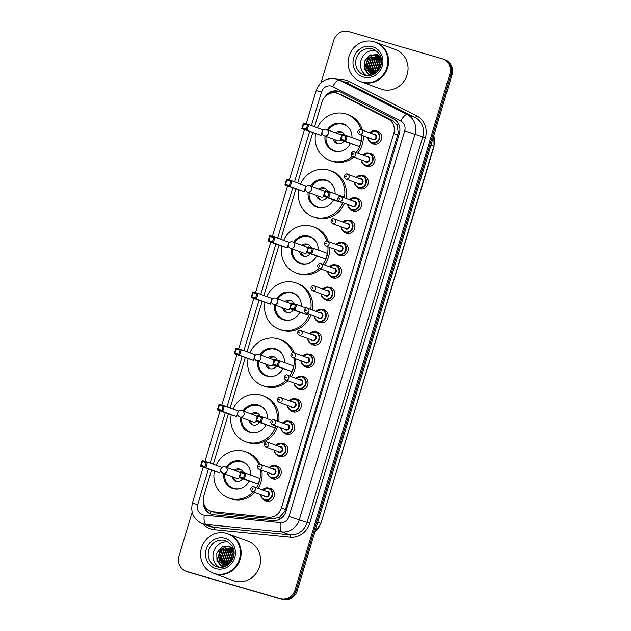 <?xml version="1.0" encoding="UTF-8"?>
<svg xmlns="http://www.w3.org/2000/svg" width="631" height="631" viewBox="0 0 631 631"><rect width="100%" height="100%" fill="white"/><g stroke="black" fill="none" stroke-linecap="round" stroke-linejoin="round"><path stroke-width="0.95" d="M368.638 153.223A6.736 6.318 110.2 0 1 370.578 153.451A6.736 6.318 110.2 0 1 370.973 153.578A6.736 6.318 110.2 0 1 374.648 161.875A6.736 6.318 110.2 0 1 366.714 166.347A6.736 6.318 110.2 0 1 366.327 166.221A6.736 6.318 110.2 0 1 364.316 164.983M361.942 175.544A6.736 6.318 110.2 0 1 363.882 175.773A6.736 6.318 110.2 0 1 364.268 175.907A6.736 6.318 110.2 0 1 367.952 184.197A6.736 6.318 110.2 0 1 360.017 188.669A6.736 6.318 110.2 0 1 359.631 188.543A6.736 6.318 110.2 0 1 357.619 187.304M355.245 197.866A6.736 6.318 110.2 0 1 357.185 198.102A6.736 6.318 110.2 0 1 357.572 198.229A6.736 6.318 110.2 0 1 361.255 206.518A6.736 6.318 110.2 0 1 353.321 210.991A6.736 6.318 110.2 0 1 352.934 210.864A6.736 6.318 110.2 0 1 350.923 209.634M348.549 220.187A6.736 6.318 110.2 0 1 350.489 220.424A6.736 6.318 110.2 0 1 350.875 220.55A6.736 6.318 110.2 0 1 354.559 228.84A6.736 6.318 110.2 0 1 346.624 233.312A6.736 6.318 110.2 0 1 346.238 233.186A6.736 6.318 110.2 0 1 344.226 231.956M341.852 242.509A6.736 6.318 110.2 0 1 343.792 242.746A6.736 6.318 110.2 0 1 344.179 242.872A6.736 6.318 110.2 0 1 347.862 251.162A6.736 6.318 110.2 0 1 339.928 255.642A6.736 6.318 110.2 0 1 339.541 255.508A6.736 6.318 110.2 0 1 337.53 254.277M335.156 264.839A6.736 6.318 110.2 0 1 337.096 265.067A6.736 6.318 110.2 0 1 337.482 265.194A6.736 6.318 110.2 0 1 341.166 273.491A6.736 6.318 110.2 0 1 333.231 277.963A6.736 6.318 110.2 0 1 332.837 277.837A6.736 6.318 110.2 0 1 330.833 276.599M328.459 287.16A6.736 6.318 110.2 0 1 330.399 287.389A6.736 6.318 110.2 0 1 330.786 287.515A6.736 6.318 110.2 0 1 334.469 295.813A6.736 6.318 110.2 0 1 326.527 300.285A6.736 6.318 110.2 0 1 326.14 300.159A6.736 6.318 110.2 0 1 324.137 298.92M321.763 309.482A6.736 6.318 110.2 0 1 323.703 309.711A6.736 6.318 110.2 0 1 324.089 309.837A6.736 6.318 110.2 0 1 327.773 318.134A6.736 6.318 110.2 0 1 319.83 322.607A6.736 6.318 110.2 0 1 319.444 322.48A6.736 6.318 110.2 0 1 317.44 321.242M315.066 331.803A6.736 6.318 110.2 0 1 317.007 332.032A6.736 6.318 110.2 0 1 317.393 332.166A6.736 6.318 110.2 0 1 321.076 340.456A6.736 6.318 110.2 0 1 313.134 344.928A6.736 6.318 110.2 0 1 312.747 344.802A6.736 6.318 110.2 0 1 310.744 343.564M308.37 354.125A6.736 6.318 110.2 0 1 310.31 354.362A6.736 6.318 110.2 0 1 310.697 354.488A6.736 6.318 110.2 0 1 314.38 362.778A6.736 6.318 110.2 0 1 306.437 367.25A6.736 6.318 110.2 0 1 306.051 367.124A6.736 6.318 110.2 0 1 304.047 365.893M301.665 376.447A6.736 6.318 110.2 0 1 303.614 376.683A6.736 6.318 110.2 0 1 304 376.81A6.736 6.318 110.2 0 1 307.676 385.099A6.736 6.318 110.2 0 1 299.741 389.572A6.736 6.318 110.2 0 1 299.354 389.445A6.736 6.318 110.2 0 1 297.343 388.215M294.969 398.768A6.736 6.318 110.2 0 1 296.917 399.005A6.736 6.318 110.2 0 1 297.304 399.131A6.736 6.318 110.2 0 1 300.979 407.421A6.736 6.318 110.2 0 1 293.044 411.901A6.736 6.318 110.2 0 1 292.658 411.767A6.736 6.318 110.2 0 1 290.646 410.536M288.272 421.098A6.736 6.318 110.2 0 1 290.213 421.327A6.736 6.318 110.2 0 1 290.607 421.453A6.736 6.318 110.2 0 1 294.283 429.75A6.736 6.318 110.2 0 1 286.348 434.223A6.736 6.318 110.2 0 1 285.961 434.096A6.736 6.318 110.2 0 1 283.95 432.858M281.576 443.419A6.736 6.318 110.2 0 1 283.516 443.648A6.736 6.318 110.2 0 1 283.903 443.774A6.736 6.318 110.2 0 1 287.586 452.072A6.736 6.318 110.2 0 1 279.651 456.544A6.736 6.318 110.2 0 1 279.265 456.418A6.736 6.318 110.2 0 1 277.254 455.18M274.879 465.741A6.736 6.318 110.2 0 1 276.82 465.97A6.736 6.318 110.2 0 1 277.206 466.096A6.736 6.318 110.2 0 1 280.89 474.394A6.736 6.318 110.2 0 1 272.955 478.866A6.736 6.318 110.2 0 1 272.568 478.74A6.736 6.318 110.2 0 1 270.557 477.501M268.183 488.063A6.736 6.318 110.2 0 1 270.123 488.291A6.736 6.318 110.2 0 1 270.51 488.426A6.736 6.318 110.2 0 1 274.193 496.715A6.736 6.318 110.2 0 1 266.258 501.188A6.736 6.318 110.2 0 1 265.872 501.061A6.736 6.318 110.2 0 1 263.861 499.831M375.335 130.901A6.736 6.318 110.2 0 1 377.283 131.13A6.736 6.318 110.2 0 1 377.669 131.256A6.736 6.318 110.2 0 1 381.345 139.554A6.736 6.318 110.2 0 1 373.41 144.026A6.736 6.318 110.2 0 1 373.024 143.9A6.736 6.318 110.2 0 1 371.012 142.661M211.488 470.261L203.758 496.045A12.62 11.847 -69.8 0 0 210.778 511.205L217.971 513.46L272.852 518.856L279.549 517.262L284.731 511.512L285.496 509.564L398.311 132.936L397.128 125.34L392.379 120.458L341.387 94.824M210.778 511.205A12.62 11.847 -69.8 0 0 213.538 511.836L268.42 517.231A12.62 11.847 -69.8 0 0 281.394 508.058L393.776 133.464A12.62 11.847 -69.8 0 0 387.947 118.825L338.902 93.964A12.62 11.847 -69.8 0 0 337.711 93.443A12.62 11.847 -69.8 0 0 336.986 93.207A12.62 11.847 -69.8 0 0 321.976 101.985L314.546 126.76M312.747 132.762L297.674 183.006M295.868 189.016L280.795 239.259M278.989 245.262L263.916 295.505M262.117 301.515L247.044 351.759M245.238 357.761L230.165 408.005M228.367 414.015L213.294 464.258M203.395 502.158A12.62 11.847 -69.8 0 0 210.967 514.123A12.62 11.847 -69.8 0 0 213.728 514.754L273.01 520.575A12.62 11.847 -69.8 0 0 285.985 511.41L399.352 133.535A12.62 11.847 -69.8 0 0 393.523 118.896L340.543 92.039A12.62 11.847 -69.8 0 0 339.352 91.519A12.62 11.847 -69.8 0 0 338.626 91.282A12.62 11.847 -69.8 0 0 325.462 96.235M329.5 93.609A12.62 11.847 110.2 0 1 339.715 91.676A12.62 11.847 110.2 0 1 339.888 91.732M320.998 82.835L333.752 40.329A12.62 11.847 110.2 0 1 348.754 31.55L442.055 58.715A12.62 11.847 110.2 0 1 442.781 58.951A12.62 11.847 110.2 0 1 449.808 74.111L295.071 589.875A12.62 11.847 110.2 0 1 280.061 598.645L186.768 571.489A12.62 11.847 110.2 0 1 186.035 571.244A12.62 11.847 110.2 0 1 179.015 556.085L192.155 512.277M186.035 571.244L188.219 572.049A12.62 11.847 110.2 0 0 188.945 572.285L282.246 599.45A12.62 11.847 110.2 0 0 297.248 590.671L451.985 74.915A12.62 11.847 110.2 0 0 444.965 59.756L443.869 59.353A12.62 11.847 110.2 0 1 450.897 74.513L296.16 590.277A12.62 11.847 110.2 0 1 281.158 599.048L187.857 571.891A12.62 11.847 110.2 0 1 187.131 571.647A12.62 11.847 110.2 0 0 187.857 571.891L281.158 599.048A12.62 11.847 110.2 0 0 296.16 590.277L450.897 74.513A12.62 11.847 110.2 0 0 443.869 59.353L442.781 58.951M211.519 514.304A12.62 11.847 110.2 0 1 204.791 506.062M375.902 42.395A21.036 19.742 110.2 0 1 375.973 42.419A21.036 19.742 110.2 0 1 387.473 68.337A21.036 19.742 110.2 0 1 362.667 82.314A21.036 19.742 110.2 0 1 361.46 81.912A21.036 19.742 110.2 0 1 361.389 81.888M375.973 42.419L395.408 49.557A21.036 19.742 110.2 0 1 406.908 75.475A21.036 19.742 110.2 0 1 382.102 89.452A21.036 19.742 110.2 0 1 380.895 89.058L361.46 81.912M375.224 42.143L375.831 42.372A21.036 19.742 110.2 0 1 387.339 68.282A21.036 19.742 110.2 0 1 362.533 82.267A21.036 19.742 110.2 0 1 361.326 81.864L360.711 81.644A21.036 19.742 110.2 0 1 349.203 55.725A21.036 19.742 110.2 0 1 374.009 41.741A21.036 19.742 110.2 0 1 375.224 42.143A21.036 19.742 110.2 0 1 386.724 68.061A21.036 19.742 110.2 0 1 361.918 82.038A21.036 19.742 110.2 0 1 360.711 81.644M379.255 55.907L369.821 58.084L366.8 67.091L371.825 73.441M380.635 56.601L378.474 55.638C367.289 51.758 361.2 70.98 372.14 73.535L374.972 73.827M371.612 73.362L372.14 73.535M380.091 56.293L371.556 58.722L368.536 67.722L372.724 73.685M379.886 56.191L371.123 58.565L368.102 67.564L372.495 73.63M380.69 56.751L373.292 59.353L370.271 68.361L373.655 73.819M380.643 56.632L372.858 59.196L369.837 68.203L373.418 73.795M380.895 57.366L375.019 59.992L371.998 69L374.633 73.843M380.84 57.192L374.585 59.835L371.564 68.834L374.38 73.851M381.132 58.241L376.754 60.631L373.733 69.631L375.374 73.393M381.077 57.997L376.321 60.473L373.3 69.473L375.169 73.527M381.353 59.377L378.482 61.262L375.461 70.27L376.273 72.699M381.305 59.062L378.056 61.104L375.027 70.112L376.037 72.896M381.503 60.876L380.217 61.901L377.377 71.689M381.479 60.458L379.783 61.743L376.762 70.743L377.078 71.981M381.424 63.068L378.774 70.017M381.487 62.414L378.379 70.546M366.382 75.633A13.716 12.872 110.2 0 1 361.334 59.456A13.716 12.872 110.2 0 1 375.658 50.393M377.496 54.566L369.585 55.228L364.276 61.507L364.458 69.615L369.798 75.176M369.679 66.72L370.35 71.705M367.952 66.081L368.614 71.066M368.827 71.611L371.288 75.31M370.011 55.015L368.528 56.238L364.671 68.014L367.747 73.961M381.203 58.525L378.813 60.45M375.09 70.396L375.603 73.22M368.157 67.856L368.946 71.445M369.119 71.887L371.391 75.278M370.941 54.629L368.741 56.317L364.892 68.093L368.267 74.332M352.208 156.504A24.617 23.102 110.2 0 1 331.37 160.976A24.617 23.102 110.2 0 1 329.958 160.503A24.617 23.102 110.2 0 1 315.571 133.804M317.417 127.809A24.617 23.102 110.2 0 1 345.52 113.832A24.617 23.102 110.2 0 1 346.932 114.298A24.617 23.102 110.2 0 1 360.79 129.56M353.81 157.135A24.617 23.102 110.2 0 1 333.01 161.575A24.617 23.102 110.2 0 1 331.59 161.11L329.958 160.503M327.355 129.741A14.308 13.425 110.2 0 1 342.554 123.7A14.308 13.425 110.2 0 1 343.382 123.968A14.308 13.425 110.2 0 1 351.964 137.566M350.347 143.639A14.308 13.425 110.2 0 1 334.335 151.101A14.308 13.425 110.2 0 1 333.507 150.833A14.308 13.425 110.2 0 1 325.036 136.059M320.99 135.389L322.678 129.741L308.764 124.63L307.076 130.278L320.99 135.389L301.768 128.732L303.456 123.084L308.764 124.63L307.494 125.119L303.7 124.015L302.494 128.046L306.287 129.15L307.494 125.119M361.705 135.255A24.617 23.102 110.2 0 1 356.073 152.592M359.52 146.605L361.216 140.965L347.302 135.854L345.607 141.494L359.52 146.605L340.298 139.948L341.994 134.308L347.302 135.854L346.033 136.335L342.239 135.231L341.024 139.262L344.818 140.366L346.033 136.335M346.932 114.298L348.572 114.897A24.617 23.102 110.2 0 1 362.423 130.136M363.346 135.854A24.617 23.102 110.2 0 1 357.714 153.191M306.287 129.15L307.076 130.278L301.768 128.732L302.494 128.046M344.818 140.366L345.607 141.494L340.298 139.948L341.024 139.262M341.994 134.308L342.239 135.231M303.456 123.084L303.7 124.015M341.458 151.109A13.882 13.03 110.2 0 1 335.14 150.951A13.882 13.03 110.2 0 1 334.335 150.683A13.882 13.03 110.2 0 1 326.101 136.454M328.42 130.128A13.882 13.03 110.2 0 1 343.114 124.354A13.882 13.03 110.2 0 1 343.919 124.615A13.882 13.03 110.2 0 1 349.613 128.905M333.263 139.08A6.31 5.924 -69.8 0 0 343.863 141.257M344.668 135.081A6.31 5.924 -69.8 0 0 335.582 132.762M324.192 135.752A3.368 3.163 -69.8 0 0 328.388 133.472A3.368 3.163 -69.8 0 0 326.511 129.434A3.368 3.368 0 0 0 322.125 131.627A3.368 3.368 0 0 0 324.192 135.752L337.695 140.713A3.368 3.163 -69.8 0 0 340.787 140.121M342.097 132.092A6.31 5.924 -69.8 0 0 337.222 133.362M334.895 139.688A6.31 5.924 -69.8 0 0 337.79 143.813M341.576 135.697A3.368 3.163 -69.8 0 0 340.014 134.395L326.511 129.434A3.368 3.163 -69.8 0 0 326.322 129.371M342.838 202.677A24.617 23.102 110.2 0 1 314.498 217.222A24.617 23.102 110.2 0 1 313.079 216.756A24.617 23.102 110.2 0 1 298.7 190.049M300.545 184.063A24.617 23.102 110.2 0 1 328.641 170.078A24.617 23.102 110.2 0 1 330.06 170.544A24.617 23.102 110.2 0 1 344.329 197.842M344.479 203.277A24.617 23.102 110.2 0 1 316.131 217.821A24.617 23.102 110.2 0 1 314.719 217.356L313.079 216.756M310.484 185.987A14.308 13.425 110.2 0 1 325.683 179.953A14.308 13.425 110.2 0 1 326.503 180.221A14.308 13.425 110.2 0 1 335.085 193.812M333.476 199.893A14.308 13.425 110.2 0 1 317.456 207.354A14.308 13.425 110.2 0 1 316.636 207.078A14.308 13.425 110.2 0 1 308.157 192.313M304.11 191.635L305.806 185.995L291.893 180.884L290.197 186.524L304.11 191.635L284.889 184.978L286.584 179.338L291.893 180.884L290.615 181.365L286.829 180.261L285.614 184.291L289.408 185.396L290.615 181.365M324.153 195.507L327.946 196.612L329.153 192.589L325.359 191.485L324.153 195.507L323.427 196.194L325.115 190.554L330.423 192.1L328.735 197.74L323.427 196.194L337.333 201.305L342.712 202.63M344.163 197.779L344.337 197.211L330.423 192.1L329.153 192.589M330.06 170.544L331.693 171.143A24.617 23.102 110.2 0 1 345.962 198.442M289.408 185.396L290.197 186.524L284.889 184.978L285.614 184.291M327.946 196.612L328.735 197.74L342.641 202.851M325.115 190.554L325.359 191.485M286.584 179.338L286.829 180.261M324.579 207.354A13.882 13.03 110.2 0 1 318.261 207.197A13.882 13.03 110.2 0 1 317.464 206.936A13.882 13.03 110.2 0 1 309.222 192.7M311.54 186.382A13.882 13.03 110.2 0 1 326.243 180.608A13.882 13.03 110.2 0 1 327.039 180.868A13.882 13.03 110.2 0 1 332.742 185.151M316.383 195.334A6.31 5.924 -69.8 0 0 326.992 197.503M327.797 191.335A6.31 5.924 -69.8 0 0 318.71 189.016M307.313 191.998A3.368 3.163 -69.8 0 0 311.509 189.726A3.368 3.163 -69.8 0 0 309.64 185.68A3.368 3.368 0 0 0 305.254 187.872A3.368 3.368 0 0 0 307.313 191.998L320.816 196.959A3.368 3.163 -69.8 0 0 323.908 196.375M325.225 188.346A6.31 5.924 -69.8 0 0 320.343 189.615M318.024 195.933A6.31 5.924 -69.8 0 0 320.919 200.059M324.697 191.95A3.368 3.163 -69.8 0 0 323.135 190.641L309.64 185.68A3.368 3.163 -69.8 0 0 309.442 185.617M319.231 268.349A24.617 23.102 110.2 0 1 297.619 273.475A24.617 23.102 110.2 0 1 296.207 273.01A24.617 23.102 110.2 0 1 281.82 246.303M283.666 240.308A24.617 23.102 110.2 0 1 311.761 226.332A24.617 23.102 110.2 0 1 313.181 226.797A24.617 23.102 110.2 0 1 326.748 241.105M320.871 268.956A24.617 23.102 110.2 0 1 299.26 274.075A24.617 23.102 110.2 0 1 297.84 273.609L296.207 273.01M293.604 242.241A14.308 13.425 110.2 0 1 308.804 236.199A14.308 13.425 110.2 0 1 309.624 236.475A14.308 13.425 110.2 0 1 318.205 250.065M316.596 256.139A14.308 13.425 110.2 0 1 300.585 263.6A14.308 13.425 110.2 0 1 299.757 263.332A14.308 13.425 110.2 0 1 291.285 248.559M287.231 247.888L288.927 242.241L275.013 237.13L273.326 242.777L287.231 247.888L268.017 241.231L269.705 235.584L275.013 237.13L273.744 237.619L269.95 236.515L268.743 240.545L272.537 241.649L273.744 237.619M327.891 246.753A24.617 23.102 110.2 0 1 322.914 264.326M325.77 259.104L327.457 253.465L313.552 248.354L311.856 253.993L325.77 259.104L306.548 252.447L308.243 246.808L313.552 248.354L312.274 248.835L308.488 247.731L307.273 251.761L311.067 252.865L312.274 248.835M313.181 226.797L314.822 227.397A24.617 23.102 110.2 0 1 328.325 241.531M329.524 247.352A24.617 23.102 110.2 0 1 324.547 264.925M272.537 241.649L273.326 242.777L268.017 241.231L268.743 240.545M311.067 252.865L311.856 253.993L306.548 252.447L307.273 251.761M308.243 246.808L308.488 247.731M269.705 235.584L269.95 236.515M307.707 263.608A13.882 13.03 110.2 0 1 301.389 263.45A13.882 13.03 110.2 0 1 300.585 263.182A13.882 13.03 110.2 0 1 292.35 248.953M294.669 242.635A13.882 13.03 110.2 0 1 309.364 236.854A13.882 13.03 110.2 0 1 310.16 237.114A13.882 13.03 110.2 0 1 315.863 241.405M299.512 251.58A6.31 5.924 -69.8 0 0 310.113 253.757M310.917 247.589A6.31 5.924 -69.8 0 0 301.831 245.262M290.441 248.251A3.368 3.163 -69.8 0 0 294.638 245.972A3.368 3.163 -69.8 0 0 292.76 241.933A3.368 3.368 0 0 0 288.375 244.126A3.368 3.368 0 0 0 290.441 248.251L303.945 253.212A3.368 3.163 -69.8 0 0 307.029 252.621M308.346 244.591A6.31 5.924 -69.8 0 0 303.472 245.861M301.145 252.187A6.31 5.924 -69.8 0 0 304.039 256.312M307.825 248.196A3.368 3.163 -69.8 0 0 306.264 246.895L292.76 241.933A3.368 3.163 -69.8 0 0 292.571 241.87M309.427 314.317A24.617 23.102 110.2 0 1 280.748 329.721A24.617 23.102 110.2 0 1 279.328 329.256A24.617 23.102 110.2 0 1 264.941 302.549M266.795 296.562A24.617 23.102 110.2 0 1 294.89 282.578A24.617 23.102 110.2 0 1 296.31 283.043A24.617 23.102 110.2 0 1 310.744 309.419M311.067 314.916A24.617 23.102 110.2 0 1 282.38 330.321A24.617 23.102 110.2 0 1 280.969 329.855L279.328 329.256M276.725 298.495A14.308 13.425 110.2 0 1 291.924 292.453A14.308 13.425 110.2 0 1 292.752 292.721A14.308 13.425 110.2 0 1 301.334 306.311M299.725 312.392A14.308 13.425 110.2 0 1 283.705 319.854A14.308 13.425 110.2 0 1 282.885 319.578A14.308 13.425 110.2 0 1 274.406 304.812M270.36 304.134L272.048 298.495L258.142 293.383L256.446 299.023L270.36 304.134L251.138 297.477L252.834 291.837L258.142 293.383L256.864 293.865L253.078 292.768L251.864 296.791L255.658 297.895L256.864 293.865M290.402 308.015L294.196 309.119L295.403 305.089L291.609 303.984L290.402 308.015L289.668 308.693L291.364 303.054L296.673 304.599L294.985 310.239L289.668 308.693L308.89 315.35L309.229 314.238M296.31 283.043L297.942 283.65A24.617 23.102 110.2 0 1 312.384 310.026M255.658 297.895L256.446 299.023L251.138 297.477L251.864 296.791M295.403 305.089L296.673 304.599L306.224 308.109M294.196 309.119L294.985 310.239L308.89 315.35M291.364 303.054L291.609 303.984M252.834 291.837L253.078 292.768M290.828 319.862A13.882 13.03 110.2 0 1 284.51 319.696A13.882 13.03 110.2 0 1 283.713 319.436A13.882 13.03 110.2 0 1 275.471 305.199M277.79 298.881A13.882 13.03 110.2 0 1 292.492 293.107A13.882 13.03 110.2 0 1 293.289 293.368A13.882 13.03 110.2 0 1 298.984 297.651M282.633 307.833A6.31 5.924 -69.8 0 0 293.241 310.01M294.046 303.834A6.31 5.924 -69.8 0 0 284.96 301.515M273.562 304.497A3.368 3.163 -69.8 0 0 277.758 302.225A3.368 3.163 -69.8 0 0 275.889 298.179A3.368 3.368 0 0 0 271.504 300.372A3.368 3.368 0 0 0 273.562 304.497L287.066 309.458A3.368 3.163 -69.8 0 0 290.157 308.875M291.467 300.845A6.31 5.924 -69.8 0 0 286.592 302.115M284.273 308.433A6.31 5.924 -69.8 0 0 287.168 312.566M290.946 304.45A3.368 3.163 -69.8 0 0 289.384 303.14L275.889 298.179A3.368 3.163 -69.8 0 0 275.692 298.116M286.245 380.146A24.617 23.102 110.2 0 1 263.868 385.975A24.617 23.102 110.2 0 1 262.449 385.509A24.617 23.102 110.2 0 1 248.07 358.802M249.915 352.816A24.617 23.102 110.2 0 1 278.011 338.831A24.617 23.102 110.2 0 1 279.43 339.297A24.617 23.102 110.2 0 1 292.705 352.784M287.878 380.745A24.617 23.102 110.2 0 1 265.509 386.574A24.617 23.102 110.2 0 1 264.089 386.109L262.449 385.509M259.854 354.74A14.308 13.425 110.2 0 1 275.053 348.698A14.308 13.425 110.2 0 1 275.873 348.975A14.308 13.425 110.2 0 1 284.455 362.565M282.846 368.638A14.308 13.425 110.2 0 1 266.834 376.1A14.308 13.425 110.2 0 1 266.006 375.831A14.308 13.425 110.2 0 1 257.535 361.058M253.481 360.388L255.176 354.748L241.263 349.637L239.575 355.277L253.481 360.388L234.259 353.731L235.955 348.091L241.263 349.637L239.993 350.118L236.199 349.014L234.992 353.044L238.786 354.149L239.993 350.118M294.03 358.227A24.617 23.102 110.2 0 1 289.716 376.044M292.019 371.604L293.707 365.964L279.801 360.853L278.105 366.493L292.019 371.604L272.797 364.947L274.485 359.307L279.801 360.853L278.523 361.334L274.73 360.23L273.523 364.261L277.317 365.365L278.523 361.334M279.43 339.297L281.063 339.896A24.617 23.102 110.2 0 1 294.156 352.895M295.663 358.826A24.617 23.102 110.2 0 1 291.348 376.644M238.786 354.149L239.575 355.277L234.259 353.731L234.992 353.044M277.317 365.365L278.105 366.493L272.797 364.947L273.523 364.261M274.485 359.307L274.73 360.23M235.955 348.091L236.199 349.014M273.957 376.108A13.882 13.03 110.2 0 1 267.631 375.95A13.882 13.03 110.2 0 1 266.834 375.69A13.882 13.03 110.2 0 1 258.592 361.453M260.918 355.135A13.882 13.03 110.2 0 1 275.613 349.353A13.882 13.03 110.2 0 1 276.41 349.621A13.882 13.03 110.2 0 1 282.112 353.904M265.761 364.087A6.31 5.924 -69.8 0 0 276.362 366.256M277.167 360.088A6.31 5.924 -69.8 0 0 268.08 357.761M256.691 360.751A3.368 3.163 -69.8 0 0 260.879 358.471A3.368 3.163 -69.8 0 0 259.01 354.433A3.368 3.368 0 0 0 254.624 356.625A3.368 3.368 0 0 0 256.691 360.751L270.186 365.712A3.368 3.163 -69.8 0 0 273.278 365.128M274.595 357.091A6.31 5.924 -69.8 0 0 269.721 358.369M267.394 364.686A6.31 5.924 -69.8 0 0 270.289 368.812M274.067 360.695A3.368 3.163 -69.8 0 0 272.513 359.394L259.01 354.433A3.368 3.163 -69.8 0 0 258.813 354.37M275.984 425.949A24.617 23.102 110.2 0 1 246.997 442.221A24.617 23.102 110.2 0 1 245.577 441.755A24.617 23.102 110.2 0 1 231.191 415.048M233.036 409.062A24.617 23.102 110.2 0 1 261.139 395.077A24.617 23.102 110.2 0 1 262.551 395.542A24.617 23.102 110.2 0 1 277.135 420.987M277.624 426.548A24.617 23.102 110.2 0 1 248.63 442.828A24.617 23.102 110.2 0 1 247.21 442.355L245.577 441.755M242.974 410.994A14.308 13.425 110.2 0 1 258.174 404.952A14.308 13.425 110.2 0 1 259.002 405.22A14.308 13.425 110.2 0 1 267.583 418.81M265.966 424.892A14.308 13.425 110.2 0 1 249.955 432.353A14.308 13.425 110.2 0 1 249.135 432.077A14.308 13.425 110.2 0 1 240.656 417.312M236.609 416.634L238.297 410.994L224.391 405.883L222.696 411.522L236.609 416.634L217.387 409.976L219.075 404.337L224.391 405.883L223.114 406.372L219.32 405.268L218.113 409.29L221.907 410.395L223.114 406.372M256.651 420.514L260.437 421.618L261.652 417.588L257.858 416.484L256.651 420.514L255.918 421.2L257.614 415.553L262.922 417.099L261.226 422.746L255.918 421.2L275.14 427.857L275.739 425.854M262.551 395.542L264.192 396.15A24.617 23.102 110.2 0 1 278.768 421.587M221.907 410.395L222.696 411.522L217.387 409.976L218.113 409.29M261.652 417.588L262.922 417.099L271.559 420.27M260.437 421.618L261.226 422.746L275.14 427.857M257.614 415.553L257.858 416.484M219.075 404.337L219.32 405.268M257.077 432.361A13.882 13.03 110.2 0 1 250.759 432.196A13.882 13.03 110.2 0 1 249.955 431.935A13.882 13.03 110.2 0 1 241.72 417.698M244.039 411.38A13.882 13.03 110.2 0 1 258.734 405.607A13.882 13.03 110.2 0 1 259.538 405.867A13.882 13.03 110.2 0 1 265.233 410.158M248.882 420.333A6.31 5.924 -69.8 0 0 259.483 422.51M260.287 416.334A6.31 5.924 -69.8 0 0 251.201 414.015M239.812 417.004A3.368 3.163 -69.8 0 0 244.008 414.725A3.368 3.163 -69.8 0 0 242.13 410.678A3.368 3.368 0 0 0 237.745 412.871A3.368 3.368 0 0 0 239.812 417.004L253.315 421.958A3.368 3.163 -69.8 0 0 256.407 421.374M257.716 413.344A6.31 5.924 -69.8 0 0 252.842 414.614M250.523 420.932A6.31 5.924 -69.8 0 0 253.41 425.065M257.196 416.949A3.368 3.163 -69.8 0 0 255.634 415.64L242.13 410.678A3.368 3.163 -69.8 0 0 241.941 410.615M253.212 491.928A24.617 23.102 110.2 0 1 230.118 498.474A24.617 23.102 110.2 0 1 228.698 498.009A24.617 23.102 110.2 0 1 214.319 471.302M216.165 465.315A24.617 23.102 110.2 0 1 244.26 451.331A24.617 23.102 110.2 0 1 245.68 451.796A24.617 23.102 110.2 0 1 258.686 464.582M254.853 492.527A24.617 23.102 110.2 0 1 231.751 499.074A24.617 23.102 110.2 0 1 230.339 498.608L228.698 498.009M226.103 467.24A14.308 13.425 110.2 0 1 241.302 461.198A14.308 13.425 110.2 0 1 242.123 461.474A14.308 13.425 110.2 0 1 250.704 475.064M249.095 481.137A14.308 13.425 110.2 0 1 233.076 488.599A14.308 13.425 110.2 0 1 232.255 488.331A14.308 13.425 110.2 0 1 223.776 473.558M219.73 472.887L221.426 467.248L207.512 462.137L205.816 467.776L219.73 472.887L200.508 466.23L202.204 460.591L207.512 462.137L206.242 462.618L202.448 461.513L201.242 465.544L205.028 466.648L206.242 462.618M260.122 469.685A24.617 23.102 110.2 0 1 256.478 487.747M258.268 484.103L259.956 478.464L246.043 473.353L244.355 478.992L258.268 484.103L239.046 477.446L240.734 471.807L246.043 473.353L244.773 473.834L240.979 472.729L239.772 476.76L243.566 477.864L244.773 473.834M245.68 451.796L247.313 452.395A24.617 23.102 110.2 0 1 259.964 464.345M261.762 470.284A24.617 23.102 110.2 0 1 258.118 488.355M205.028 466.648L205.816 467.776L200.508 466.23L201.242 465.544M243.566 477.864L244.355 478.992L239.046 477.446L239.772 476.76M240.734 471.807L240.979 472.729M202.204 460.591L202.448 461.513M240.198 488.607A13.882 13.03 110.2 0 1 233.88 488.449A13.882 13.03 110.2 0 1 233.084 488.189A13.882 13.03 110.2 0 1 224.841 473.952M227.168 467.634A13.882 13.03 110.2 0 1 241.862 461.853A13.882 13.03 110.2 0 1 242.659 462.121A13.882 13.03 110.2 0 1 248.362 466.404M232.011 476.586A6.31 5.924 -69.8 0 0 242.612 478.755M243.416 472.587A6.31 5.924 -69.8 0 0 234.33 470.261M222.932 473.25A3.368 3.163 -69.8 0 0 227.128 470.978A3.368 3.163 -69.8 0 0 225.259 466.932A3.368 3.368 0 0 0 220.874 469.125A3.368 3.368 0 0 0 222.932 473.25L236.436 478.211A3.368 3.163 -69.8 0 0 239.528 477.628M240.845 469.59A6.31 5.924 -69.8 0 0 235.962 470.868M233.644 477.186A6.31 5.924 -69.8 0 0 236.538 481.311M240.316 473.195A3.368 3.163 -69.8 0 0 238.763 471.893L225.259 466.932A3.368 3.163 -69.8 0 0 225.062 466.869M228.422 533.976A21.036 19.742 110.2 0 1 228.485 534A21.036 19.742 110.2 0 1 239.993 559.918A21.036 19.742 110.2 0 1 215.187 573.894A21.036 19.742 110.2 0 1 213.98 573.5A21.036 19.742 110.2 0 1 213.909 573.476M228.485 534L247.92 541.146A21.036 19.742 110.2 0 1 259.428 567.056A21.036 19.742 110.2 0 1 234.622 581.041A21.036 19.742 110.2 0 1 233.415 580.638L213.98 573.5M227.736 533.723L228.351 533.952A21.036 19.742 110.2 0 1 239.859 559.871A21.036 19.742 110.2 0 1 215.053 573.847A21.036 19.742 110.2 0 1 213.838 573.453L213.231 573.224A21.036 19.742 110.2 0 1 201.723 547.306A21.036 19.742 110.2 0 1 226.529 533.329A21.036 19.742 110.2 0 1 227.736 533.723A21.036 19.742 110.2 0 1 239.244 559.642A21.036 19.742 110.2 0 1 214.437 573.626A21.036 19.742 110.2 0 1 213.231 573.224M231.766 547.495L222.341 549.672L219.32 558.672L224.344 565.021M233.155 548.181L230.993 547.219C219.809 543.338 213.72 562.568 224.66 565.124L227.491 565.408M224.123 564.95L224.66 565.124M232.61 547.874L224.076 550.303L221.055 559.311L225.243 565.266M232.405 547.771L223.642 550.145L220.621 559.145L225.015 565.218M233.202 548.331L225.803 550.942L222.782 559.942L226.174 565.4M233.162 548.221L225.377 550.784L222.349 559.784L225.937 565.376M233.415 548.954L227.539 551.581L224.518 560.58L227.144 565.423M233.36 548.773L227.105 551.415L224.084 560.423L226.9 565.431M233.651 549.822L229.274 552.212L226.253 561.219L227.886 564.974M233.588 549.585L228.84 552.054L225.819 561.062L227.688 565.108M233.872 550.958L231.001 552.851L227.98 561.85L228.793 564.288M233.825 550.65L230.567 552.693L227.546 561.693L228.548 564.485M234.014 552.456L232.736 553.49L229.889 563.27M233.991 552.038L232.303 553.324L229.282 562.331L229.597 563.57M233.943 554.657L231.293 561.598M233.998 553.994L230.899 562.126M218.902 567.222A13.716 12.872 110.2 0 1 213.854 551.037A13.716 12.872 110.2 0 1 228.177 541.974M230.007 546.146L222.096 546.817L216.796 553.095L216.977 561.204L222.317 566.764M222.199 558.301L222.869 563.286M220.471 557.67L221.134 562.655M221.339 563.191L223.808 566.898M222.53 546.596L221.039 547.826L217.19 559.594L220.266 565.55M233.715 550.114L231.332 552.038M227.61 561.984L228.122 564.808M220.676 559.437L221.465 563.033M221.639 563.467L223.91 566.867M223.461 546.209L221.26 547.905L217.403 559.681L220.779 565.92M343.335 95.596L338.902 93.964M210.233 513.658A12.62 4.236 -84.4 0 1 210.226 510.984M399.431 133.259L398.311 132.936M397.128 125.34A12.62 4.33 -63.1 0 1 398.303 123.495M285.851 511.844L284.731 511.512M335.826 92.938A12.62 4.33 -63.1 0 1 336.993 91.243M279.501 519.313A12.62 4.236 -84.4 0 1 279.549 517.262M392.379 120.458L387.947 118.825M397.877 134.971L393.776 133.464M285.496 509.564L281.394 508.058M272.852 518.856L268.42 517.231M217.971 513.46L213.538 511.836M208.364 469.117L197.716 504.595A8.416 7.895 -69.8 0 0 202.882 514.864A8.416 7.895 -69.8 0 0 204.239 515.125L280.345 522.602A8.416 7.895 -69.8 0 0 288.998 516.489L404.684 130.885A8.416 7.895 -69.8 0 0 400.795 121.12L332.789 86.644A8.416 7.895 -69.8 0 0 331.504 86.139A8.416 7.895 -69.8 0 0 321.502 91.992L311.414 125.608M336.654 79.08A16.832 15.799 110.2 0 1 337.624 79.403L336.583 79.056C326.763 77.274 319.956 81.115 316.17 90.572L321.502 91.992M332.789 86.644A8.416 2.887 -63.1 0 1 339.21 80.09L407.224 114.574A16.832 15.799 110.2 0 1 415.001 134.095L299.307 519.699A16.832 15.799 110.2 0 1 282.01 531.925L205.903 524.448A16.832 15.799 110.2 0 1 203.19 523.927A16.832 15.799 110.2 0 1 202.228 523.604L209.997 526.459A16.832 15.799 -69.8 0 0 210.967 526.782A16.832 15.799 -69.8 0 0 213.672 527.303L289.787 534.78A16.832 15.799 -69.8 0 0 307.084 522.563L422.77 136.951A16.832 15.799 -69.8 0 0 415.001 117.429L346.987 82.953A16.832 15.799 -69.8 0 0 345.394 82.259L337.624 79.403A16.832 15.799 110.2 0 1 339.21 80.09L346.987 82.953A2.106 0.726 116.9 0 0 348.596 81.312L416.602 115.788A18.938 17.771 110.2 0 1 425.349 137.755L309.663 523.359A18.938 17.771 110.2 0 1 290.205 537.115L214.09 529.63A18.938 17.771 110.2 0 1 203.04 523.904M214.09 529.63A2.106 0.702 95.6 0 0 213.672 527.303L205.903 524.448A8.416 2.824 -84.4 0 1 204.239 515.125M338.437 79.703A18.938 17.771 110.2 0 1 345.709 80.176A18.938 17.771 110.2 0 1 348.596 81.312M449.808 74.111L451.985 74.915M186.768 571.489L188.945 572.285M280.061 598.645L282.246 599.45M295.071 589.875L297.248 590.671M400.795 121.12A8.416 2.887 -63.1 0 1 407.224 114.574L415.001 117.429A2.106 0.726 116.9 0 0 416.602 115.788M404.684 130.885L425.349 137.755M280.345 522.602A8.416 2.824 -84.4 0 0 282.01 531.925L289.787 534.78A2.106 0.702 95.6 0 1 290.205 537.115M288.998 516.489L309.663 523.359M309.616 131.611L294.543 181.854M292.737 187.864L277.664 238.108M275.865 244.11L260.792 294.354M258.986 300.364L243.913 350.607M242.115 356.61L227.042 406.861M225.235 412.863L210.162 463.107M203.174 467.208L192.384 503.183L197.716 504.595M430.926 145.106L434.049 146.274L320.911 523.391L433.812 146.163A16.832 15.799 -69.8 0 0 433.734 135.768M314.861 531.972A16.832 15.799 -69.8 0 0 320.674 523.288L317.787 522.223M364.671 75.27A13.716 12.872 110.2 0 1 363.913 75.018A13.716 12.872 110.2 0 1 356.412 58.123A13.716 12.872 110.2 0 1 372.59 49.005A13.716 12.872 110.2 0 1 373.378 49.265C391.062 58.73 376.644 79.798 364.686 75.278L363.913 75.018M363.417 77.045A15.822 14.852 110.2 0 1 353.699 57.736A15.822 14.852 110.2 0 1 372.511 46.741A15.822 14.852 110.2 0 1 382.228 66.042A15.822 14.852 110.2 0 1 363.417 77.045M217.19 566.851A13.716 12.872 110.2 0 1 216.433 566.606A13.716 12.872 110.2 0 1 208.932 549.704A13.716 12.872 110.2 0 1 225.109 540.586A13.716 12.872 110.2 0 1 225.898 540.846C243.574 550.319 229.163 571.386 217.206 566.859L216.433 566.606M215.936 568.626A15.822 14.852 110.2 0 1 206.219 549.325A15.822 14.852 110.2 0 1 225.03 538.322A15.822 14.852 110.2 0 1 234.748 557.63A15.822 14.852 110.2 0 1 215.936 568.626M379.586 132.407L375.658 130.98L369.6 132.778A6.31 5.924 110.2 0 1 379.476 138.875A6.31 5.924 110.2 0 1 367.881 137.526L368.646 140.358L371.667 142.953L375.232 144.262M368.149 137.621A5.892 5.529 -69.8 0 0 379.018 138.52A5.892 5.529 -69.8 0 0 369.892 132.881M373.244 134.119A2.942 2.761 110.2 0 1 376.36 137.747A2.942 2.761 110.2 0 1 371.501 138.852M372.558 139.238A2.524 2.366 -69.8 0 0 375.824 137.668A2.524 2.366 -69.8 0 0 374.293 134.506M359.481 134.435A2.524 2.366 110.2 0 1 359.339 134.387C355.411 131.477 360.411 128.18 360.916 129.592A2.524 2.366 110.2 0 1 362.454 132.755A2.524 2.366 110.2 0 1 359.481 134.435M359.646 131.358A0.418 0.394 -69.8 0 0 359.142 131.658A0.418 0.394 -69.8 0 0 359.402 132.171A0.418 0.394 -69.8 0 0 359.907 131.879A0.418 0.394 -69.8 0 0 359.646 131.358M372.889 154.737L368.954 153.301L362.896 155.1A6.31 5.924 110.2 0 1 372.771 161.197A6.31 5.924 110.2 0 1 361.184 159.848L361.949 162.68L364.97 165.275L368.536 166.584M361.453 159.943A5.892 5.529 -69.8 0 0 372.322 160.842A5.892 5.529 -69.8 0 0 363.196 155.21M366.548 156.441A2.942 2.761 110.2 0 1 369.663 160.069A2.942 2.761 110.2 0 1 364.805 161.181M365.862 161.56A2.524 2.366 -69.8 0 0 369.127 159.99A2.524 2.366 -69.8 0 0 367.597 156.835M352.784 156.756A2.524 2.366 110.2 0 1 352.642 156.709C348.714 153.798 353.715 150.501 354.22 151.913A2.524 2.366 110.2 0 1 355.758 155.076A2.524 2.366 110.2 0 1 352.784 156.756M352.95 153.688A0.418 0.394 -69.8 0 0 352.445 153.98A0.418 0.394 -69.8 0 0 352.705 154.492A0.418 0.394 -69.8 0 0 353.21 154.201A0.418 0.394 -69.8 0 0 352.95 153.688M356.223 177.429A6.31 5.924 110.2 0 1 366.075 183.518A6.31 5.924 110.2 0 1 354.48 182.17L355.253 185.001L358.274 187.596L361.839 188.906M354.756 182.272A5.892 5.529 -69.8 0 0 365.625 183.171A5.892 5.529 -69.8 0 0 356.499 177.532M359.851 178.762A2.942 2.761 110.2 0 1 362.967 182.398A2.942 2.761 110.2 0 1 358.108 183.503M359.165 183.881A2.524 2.366 -69.8 0 0 362.431 182.312A2.524 2.366 -69.8 0 0 360.9 179.157M346.088 179.078A2.524 2.366 110.2 0 1 345.938 179.03C342.018 176.12 347.018 172.823 347.523 174.235A2.524 2.366 110.2 0 1 349.061 177.398A2.524 2.366 110.2 0 1 346.088 179.078M346.253 176.01A0.418 0.394 -69.8 0 0 345.749 176.301A0.418 0.394 -69.8 0 0 346.009 176.814A0.418 0.394 -69.8 0 0 346.506 176.522A0.418 0.394 -69.8 0 0 346.253 176.01M349.527 199.751A6.31 5.924 110.2 0 1 359.378 205.848A6.31 5.924 110.2 0 1 347.784 204.491M348.06 204.594A5.892 5.529 -69.8 0 0 358.929 205.493A5.892 5.529 -69.8 0 0 349.795 199.853M353.147 201.084A2.942 2.761 110.2 0 1 356.27 204.72A2.942 2.761 110.2 0 1 351.412 205.824M352.469 206.203A2.524 2.366 -69.8 0 0 355.734 204.633A2.524 2.366 -69.8 0 0 354.204 201.478M339.391 201.399A2.524 2.366 110.2 0 1 339.241 201.352C335.321 198.442 340.322 195.145 340.827 196.564L340.985 196.612A2.524 2.366 110.2 0 1 339.391 201.399M339.557 198.331A0.418 0.394 -69.8 0 0 339.052 198.623A0.418 0.394 -69.8 0 0 339.312 199.136A0.418 0.394 -69.8 0 0 339.809 198.844A0.418 0.394 -69.8 0 0 339.557 198.331M340.843 196.564A2.524 2.366 110.2 0 1 340.985 196.612L354.354 201.526M342.83 222.073A6.31 5.924 110.2 0 1 352.682 228.17A6.31 5.924 110.2 0 1 341.087 226.813M341.363 226.915A5.892 5.529 -69.8 0 0 352.232 227.815A5.892 5.529 -69.8 0 0 343.098 222.175M346.451 223.406A2.942 2.761 110.2 0 1 349.574 227.042A2.942 2.761 110.2 0 1 344.715 228.146M345.772 228.532A2.524 2.366 -69.8 0 0 349.038 226.955A2.524 2.366 -69.8 0 0 347.507 223.8M332.695 223.721A2.524 2.366 110.2 0 1 332.545 223.674C328.625 220.763 333.625 217.466 334.13 218.886L334.288 218.933A2.524 2.366 110.2 0 1 332.695 223.721M332.86 220.653A0.418 0.394 -69.8 0 0 332.356 220.945A0.418 0.394 -69.8 0 0 332.616 221.457A0.418 0.394 -69.8 0 0 333.113 221.165A0.418 0.394 -69.8 0 0 332.86 220.653M334.146 218.886A2.524 2.366 110.2 0 1 334.288 218.933L347.657 223.847M346.103 244.023L342.168 242.596L336.11 244.386A6.31 5.924 110.2 0 1 345.985 250.491A6.31 5.924 110.2 0 1 334.391 249.135M334.667 249.237A5.892 5.529 -69.8 0 0 345.536 250.136A5.892 5.529 -69.8 0 0 336.402 244.497M339.754 245.727A2.942 2.761 110.2 0 1 342.878 249.363A2.942 2.761 110.2 0 1 338.019 250.468M339.076 250.854A2.524 2.366 -69.8 0 0 342.333 249.277A2.524 2.366 -69.8 0 0 340.811 246.122M325.998 246.051A2.524 2.366 110.2 0 1 325.848 245.995C321.928 243.085 326.929 239.788 327.426 241.208L327.592 241.263A2.524 2.366 110.2 0 1 325.998 246.051M326.156 242.974A0.418 0.394 -69.8 0 0 325.659 243.266A0.418 0.394 -69.8 0 0 325.919 243.779A0.418 0.394 -69.8 0 0 326.416 243.487A0.418 0.394 -69.8 0 0 326.156 242.974M327.45 241.216A2.524 2.366 110.2 0 1 327.592 241.263L340.953 246.169M339.399 266.345L335.471 264.917L329.414 266.716A6.31 5.924 110.2 0 1 339.289 272.813A6.31 5.924 110.2 0 1 327.694 271.464L328.467 274.288L331.488 276.891L335.045 278.2M327.962 271.559A5.892 5.529 -69.8 0 0 338.831 272.458A5.892 5.529 -69.8 0 0 329.705 266.818M333.058 268.049A2.942 2.761 110.2 0 1 336.181 271.685A2.942 2.761 110.2 0 1 331.314 272.789M332.379 273.176A2.524 2.366 -69.8 0 0 335.637 271.606A2.524 2.366 -69.8 0 0 334.115 268.443M319.302 268.372A2.524 2.366 110.2 0 1 319.152 268.325C315.232 265.406 320.232 262.117 320.729 263.529A2.524 2.366 110.2 0 1 322.275 266.692A2.524 2.366 110.2 0 1 319.302 268.372M319.46 265.296A0.418 0.394 -69.8 0 0 318.963 265.588A0.418 0.394 -69.8 0 0 319.223 266.108A0.418 0.394 -69.8 0 0 319.72 265.809A0.418 0.394 -69.8 0 0 319.46 265.296M322.741 289.045A6.31 5.924 110.2 0 1 332.592 295.134A6.31 5.924 110.2 0 1 320.998 293.786L321.771 296.617L324.791 299.212L328.349 300.522M321.266 293.88A5.892 5.529 -69.8 0 0 332.135 294.78A5.892 5.529 -69.8 0 0 323.009 289.14M326.361 290.378A2.942 2.761 110.2 0 1 329.485 294.007A2.942 2.761 110.2 0 1 324.618 295.111M325.683 295.497A2.524 2.366 -69.8 0 0 328.94 293.928A2.524 2.366 -69.8 0 0 327.418 290.765M312.597 290.694A2.524 2.366 110.2 0 1 312.455 290.646C308.535 287.736 313.536 284.439 314.033 285.851A2.524 2.366 110.2 0 1 315.579 289.014A2.524 2.366 110.2 0 1 312.597 290.694M312.763 287.618A0.418 0.394 -69.8 0 0 312.266 287.917A0.418 0.394 -69.8 0 0 312.526 288.43A0.418 0.394 -69.8 0 0 313.023 288.138A0.418 0.394 -69.8 0 0 312.763 287.618M316.044 311.367A6.31 5.924 110.2 0 1 325.896 317.456A6.31 5.924 110.2 0 1 314.301 316.107M314.569 316.202A5.892 5.529 -69.8 0 0 325.438 317.101A5.892 5.529 -69.8 0 0 316.312 311.469M319.665 312.7A2.942 2.761 110.2 0 1 322.788 316.328A2.942 2.761 110.2 0 1 317.921 317.44M318.978 317.819A2.524 2.366 -69.8 0 0 322.244 316.249A2.524 2.366 -69.8 0 0 320.722 313.094M305.901 313.015A2.524 2.366 110.2 0 1 305.759 312.968C301.839 310.058 306.84 306.761 307.336 308.173A2.524 2.366 110.2 0 1 308.882 311.335A2.524 2.366 110.2 0 1 305.901 313.015M306.067 309.947A0.418 0.394 -69.8 0 0 305.57 310.239A0.418 0.394 -69.8 0 0 305.83 310.752A0.418 0.394 -69.8 0 0 306.327 310.46A0.418 0.394 -69.8 0 0 306.067 309.947M309.348 333.689A6.31 5.924 110.2 0 1 319.199 339.778A6.31 5.924 110.2 0 1 307.605 338.429M307.873 338.531A5.892 5.529 -69.8 0 0 318.742 339.431A5.892 5.529 -69.8 0 0 309.616 333.791M312.968 335.022A2.942 2.761 110.2 0 1 316.092 338.658A2.942 2.761 110.2 0 1 311.225 339.762M312.282 340.141A2.524 2.366 -69.8 0 0 315.547 338.571A2.524 2.366 -69.8 0 0 314.025 335.416M299.204 335.337A2.524 2.366 110.2 0 1 299.062 335.29C295.142 332.379 300.143 329.082 300.64 330.494L300.806 330.549A2.524 2.366 110.2 0 1 302.186 333.657A2.524 2.366 110.2 0 1 299.204 335.337M299.37 332.269A0.418 0.394 -69.8 0 0 298.873 332.561A0.418 0.394 -69.8 0 0 299.126 333.073A0.418 0.394 -69.8 0 0 299.63 332.782A0.418 0.394 -69.8 0 0 299.37 332.269M300.656 330.502A2.524 2.366 110.2 0 1 300.806 330.549L314.167 335.463M312.613 355.639L308.685 354.212L302.628 356.002A6.31 5.924 110.2 0 1 312.503 362.107A6.31 5.924 110.2 0 1 300.908 360.751M301.176 360.853A5.892 5.529 -69.8 0 0 312.045 361.752A5.892 5.529 -69.8 0 0 302.919 356.113M306.272 357.343A2.942 2.761 110.2 0 1 309.395 360.979A2.942 2.761 110.2 0 1 304.528 362.084M305.585 362.462A2.524 2.366 -69.8 0 0 308.851 360.893A2.524 2.366 -69.8 0 0 307.329 357.738M292.508 357.659A2.524 2.366 110.2 0 1 292.366 357.611C288.446 354.701 293.447 351.404 293.943 352.824L294.109 352.871A2.524 2.366 110.2 0 1 295.489 355.987A2.524 2.366 110.2 0 1 292.508 357.659M292.674 354.59A0.418 0.394 -69.8 0 0 292.177 354.882A0.418 0.394 -69.8 0 0 292.429 355.395A0.418 0.394 -69.8 0 0 292.934 355.103A0.418 0.394 -69.8 0 0 292.674 354.59M293.959 352.824A2.524 2.366 110.2 0 1 294.109 352.871L307.471 357.785M305.917 377.961L301.989 376.533L295.931 378.324A6.31 5.924 110.2 0 1 305.806 384.429A6.31 5.924 110.2 0 1 294.212 383.072L294.977 385.904L297.998 388.499L301.563 389.808M294.48 383.175A5.892 5.529 -69.8 0 0 305.349 384.074A5.892 5.529 -69.8 0 0 296.223 378.434M299.575 379.665A2.942 2.761 110.2 0 1 302.691 383.301A2.942 2.761 110.2 0 1 297.832 384.405M298.889 384.792A2.524 2.366 -69.8 0 0 302.154 383.214A2.524 2.366 -69.8 0 0 300.632 380.059M285.811 379.98A2.524 2.366 110.2 0 1 285.669 379.933C281.741 377.022 286.75 373.726 287.247 375.145A2.524 2.366 110.2 0 1 288.785 378.308A2.524 2.366 110.2 0 1 285.811 379.98M285.977 376.912A0.418 0.394 -69.8 0 0 285.48 377.204A0.418 0.394 -69.8 0 0 285.733 377.717A0.418 0.394 -69.8 0 0 286.237 377.425A0.418 0.394 -69.8 0 0 285.977 376.912M295.284 398.855A6.31 5.924 110.2 0 0 289.25 400.653L295.292 398.855A6.31 5.924 110.2 0 1 299.11 406.75A6.31 5.924 110.2 0 1 287.515 405.394L288.28 408.225L291.301 410.82L294.866 412.13M287.783 405.496A5.892 5.529 -69.8 0 0 298.652 406.396A5.892 5.529 -69.8 0 0 289.526 400.756M292.879 401.986A2.942 2.761 110.2 0 1 295.994 405.623A2.942 2.761 110.2 0 1 291.136 406.727M292.192 407.113A2.524 2.366 -69.8 0 0 295.458 405.536A2.524 2.366 -69.8 0 0 293.928 402.381M279.115 402.31A2.524 2.366 110.2 0 1 278.973 402.262C275.045 399.344 280.046 396.047 280.55 397.467L280.708 397.522A2.524 2.366 110.2 0 1 279.115 402.31M279.281 399.234A0.418 0.394 -69.8 0 0 278.776 399.526A0.418 0.394 -69.8 0 0 279.036 400.038A0.418 0.394 -69.8 0 0 279.541 399.746A0.418 0.394 -69.8 0 0 279.281 399.234M280.566 397.475A2.524 2.366 110.2 0 1 280.708 397.522L294.078 402.428M282.554 422.983A6.31 5.924 110.2 0 1 292.405 429.072A6.31 5.924 110.2 0 1 280.819 427.723M281.087 427.818A5.892 5.529 -69.8 0 0 291.956 428.717A5.892 5.529 -69.8 0 0 282.83 423.078M286.182 424.308A2.942 2.761 110.2 0 1 289.298 427.944A2.942 2.761 110.2 0 1 284.439 429.048M285.496 429.435A2.524 2.366 -69.8 0 0 288.761 427.865A2.524 2.366 -69.8 0 0 287.231 424.702M272.418 424.631A2.524 2.366 110.2 0 1 272.276 424.584C268.349 421.666 273.349 418.377 273.854 419.789L274.012 419.844A2.524 2.366 110.2 0 1 272.418 424.631M272.584 421.555A0.418 0.394 -69.8 0 0 272.079 421.847A0.418 0.394 -69.8 0 0 272.34 422.368A0.418 0.394 -69.8 0 0 272.844 422.068A0.418 0.394 -69.8 0 0 272.584 421.555M273.87 419.796A2.524 2.366 110.2 0 1 274.012 419.844L287.381 424.75M275.857 445.305A6.31 5.924 110.2 0 1 285.709 451.394A6.31 5.924 110.2 0 1 274.114 450.045M274.39 450.14A5.892 5.529 -69.8 0 0 285.259 451.039A5.892 5.529 -69.8 0 0 276.133 445.399M279.486 446.638A2.942 2.761 110.2 0 1 282.601 450.266A2.942 2.761 110.2 0 1 277.743 451.37M278.799 451.757A2.524 2.366 -69.8 0 0 282.065 450.187A2.524 2.366 -69.8 0 0 280.535 447.024M265.722 446.953A2.524 2.366 110.2 0 1 265.572 446.906C261.652 443.995 266.653 440.698 267.158 442.11L267.315 442.165A2.524 2.366 110.2 0 1 265.722 446.953M265.888 443.877A0.418 0.394 -69.8 0 0 265.383 444.177A0.418 0.394 -69.8 0 0 265.643 444.689A0.418 0.394 -69.8 0 0 266.14 444.398A0.418 0.394 -69.8 0 0 265.888 443.877M267.173 442.118A2.524 2.366 110.2 0 1 267.315 442.165L280.685 447.071M269.161 467.626A6.31 5.924 110.2 0 1 279.012 473.715A6.31 5.924 110.2 0 1 267.418 472.367M267.694 472.461A5.892 5.529 -69.8 0 0 278.563 473.36A5.892 5.529 -69.8 0 0 269.429 467.729M272.781 468.959A2.942 2.761 110.2 0 1 275.905 472.587A2.942 2.761 110.2 0 1 271.046 473.7M272.103 474.078A2.524 2.366 -69.8 0 0 275.368 472.509A2.524 2.366 -69.8 0 0 273.838 469.354M259.025 469.275A2.524 2.366 110.2 0 1 258.876 469.227C254.956 466.317 259.956 463.02 260.461 464.432L260.619 464.487A2.524 2.366 110.2 0 1 259.025 469.275M259.191 466.206A0.418 0.394 -69.8 0 0 258.686 466.498A0.418 0.394 -69.8 0 0 258.947 467.011A0.418 0.394 -69.8 0 0 259.444 466.719A0.418 0.394 -69.8 0 0 259.191 466.206M260.477 464.44A2.524 2.366 110.2 0 1 260.619 464.487L273.988 469.401M272.434 489.577L268.498 488.142L262.441 489.94A6.31 5.924 110.2 0 1 272.316 496.037A6.31 5.924 110.2 0 1 260.721 494.688M260.997 494.791A5.892 5.529 -69.8 0 0 271.866 495.69A5.892 5.529 -69.8 0 0 262.733 490.05M266.085 491.281A2.942 2.761 110.2 0 1 269.208 494.917A2.942 2.761 110.2 0 1 264.35 496.021M265.406 496.4A2.524 2.366 -69.8 0 0 268.672 494.83A2.524 2.366 -69.8 0 0 267.142 491.675M252.329 491.596A2.524 2.366 110.2 0 1 252.179 491.549C248.259 488.639 253.26 485.342 253.765 486.753L253.922 486.809A2.524 2.366 110.2 0 1 252.329 491.596M252.495 488.528A0.418 0.394 -69.8 0 0 251.99 488.82A0.418 0.394 -69.8 0 0 252.25 489.333A0.418 0.394 -69.8 0 0 252.747 489.041A0.418 0.394 -69.8 0 0 252.495 488.528M253.78 486.761A2.524 2.366 110.2 0 1 253.922 486.809L267.292 491.723M342.136 95.068L337.711 93.443M192.384 503.183C190.349 512.68 193.63 519.494 202.228 523.604M316.17 90.572L306.177 123.881M304.426 129.71L289.306 180.127M287.555 185.956L272.426 236.38M270.675 242.209L255.547 292.626M253.804 298.455L238.676 348.88M236.925 354.709L221.796 405.134M220.053 410.955L204.925 461.379M320.911 523.391L314.766 532.28M433.805 135.507L434.049 146.274M334.335 150.683L336.694 151.55M343.919 124.615L346.269 125.482M317.464 206.936L319.814 207.796M327.039 180.868L329.39 181.728M300.585 263.182L302.935 264.05M310.16 237.114L312.519 237.982M283.713 319.436L286.064 320.303M293.289 293.368L295.639 294.235M266.834 375.69L269.185 376.549M276.41 349.621L278.768 350.481M249.955 431.935L252.313 432.803M259.538 405.867L261.889 406.735M233.084 488.189L235.434 489.049M242.659 462.121L245.009 462.98M359.339 134.387L372.7 139.293M360.916 129.592L374.443 134.553M352.642 156.709L366.004 161.615M354.22 151.913L367.747 156.882M356.2 177.421L362.257 175.623L366.193 177.059M345.938 179.03L359.307 183.944M347.523 174.235L361.05 179.204M355.143 211.227L351.577 209.918L348.557 207.323L347.768 204.483M349.503 199.743L355.561 197.953L359.496 199.38M339.241 201.352L352.611 206.266M348.446 233.549L344.881 232.24L341.86 229.645L341.063 226.805M342.807 222.065L348.864 220.274L352.8 221.702M332.545 223.674L345.914 228.588M341.75 255.87L338.184 254.561L335.164 251.966L334.367 249.127M325.848 245.995L339.218 250.909M319.152 268.325L332.521 273.231M320.729 263.529L334.256 268.49M322.717 289.037L328.775 287.239L332.703 288.667M312.455 290.646L325.825 295.553M314.033 285.851L327.56 290.812M321.652 322.843L318.087 321.534L315.066 318.939L314.277 316.099M316.021 311.359L322.078 309.561L326.006 310.996M305.759 312.968L319.12 317.874M307.336 308.173L320.863 313.142M314.956 345.165L311.391 343.856L308.37 341.261L307.581 338.421M309.324 333.681L315.382 331.882L319.31 333.318M299.062 335.29L312.424 340.204M308.259 367.487L304.694 366.177L301.673 363.582L300.884 360.743M292.366 357.611L305.727 362.525M285.669 379.933L299.031 384.847M287.247 375.145L300.774 380.107M278.973 402.262L292.334 407.169M295.292 398.855L299.22 400.283M288.17 434.459L284.605 433.15L281.584 430.547L280.795 427.715M282.53 422.975L288.588 421.177L292.524 422.604M272.276 424.584L285.638 429.49M281.473 456.781L277.908 455.472L274.887 452.877L274.099 450.037M275.834 445.297L281.891 443.498L285.827 444.926M265.572 446.906L278.941 451.812M274.777 479.103L271.212 477.793L268.191 475.198L267.402 472.359M269.137 467.618L275.195 465.82L279.131 467.255M258.876 469.227L272.245 474.133M268.08 501.424L264.515 500.115L261.494 497.52L260.698 494.68M252.179 491.549L265.548 496.463"/></g></svg>
